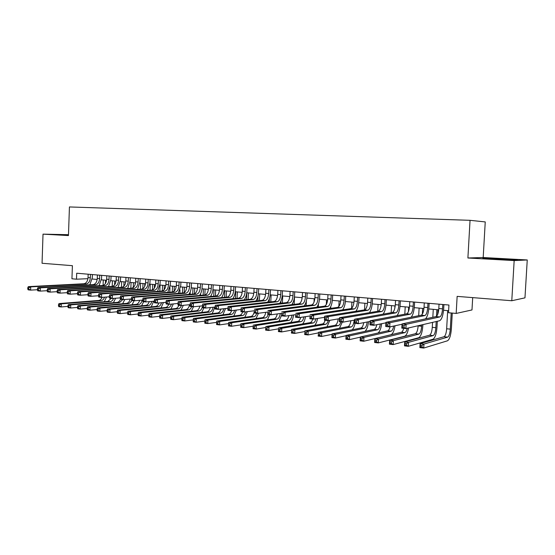 <?xml version="1.0" encoding="UTF-8"?>
<svg xmlns="http://www.w3.org/2000/svg" width="555" height="555" viewBox="0 0 555 555"><rect width="100%" height="100%" fill="white"/><g stroke="black" fill="none" stroke-linecap="round" stroke-linejoin="round"><path stroke-width="0.83" d="M483.19 257.52L467.9 257.992L514.166 260.586L527.25 259.962L483.19 257.52L485.243 221.924L470.043 220.321L69.437 206.946L68.452 235.57L43.019 234.141L42.055 263.271L72.4 265.685L71.942 278.783L76.493 279.2L87.933 278.686M527.25 259.962L524.968 297.855L511.779 300.741L457.14 296.377L456.182 313.429L471.986 309.947L472.693 297.619M68.48 234.696L43.019 234.141M514.166 260.586L511.779 300.741M456.182 313.429L448.509 312.736L448.94 305.028L76.701 273.226L76.493 279.2M467.9 257.992L470.043 220.321M92.185 279.012L97.187 279.456M101.447 279.838L106.56 280.296M110.84 280.677L116.078 281.142M120.38 281.524L125.735 281.995M130.057 282.384L135.531 282.87M139.874 283.258L145.479 283.751M149.843 284.139L155.573 284.653M159.958 285.041L165.827 285.561M170.225 285.957L176.233 286.491M180.652 286.879L186.799 287.428M191.246 287.823L197.531 288.385M201.999 288.78L208.437 289.349M212.919 289.752L219.509 290.334M224.012 290.737L230.755 291.333M235.278 291.736L242.188 292.353M246.732 292.756L253.801 293.387M258.366 293.789L265.609 294.434M270.195 294.844L277.611 295.503M282.217 295.912L289.807 296.585M294.434 297.001L302.211 297.688M306.859 298.104L314.824 298.812M319.493 299.228L327.651 299.95M332.341 300.366L340.701 301.115M345.411 301.531L353.972 302.295M358.71 302.711L367.479 303.495M372.232 303.918L381.223 304.716M386.002 305.139L395.209 305.958M400.009 306.388L409.444 307.227M414.266 307.657L423.944 308.518M428.786 308.948L438.707 309.829M443.57 310.259L448.62 310.71M504.363 258.949L482.885 258.346L513.486 260.052L517.503 259.872L504.342 259.261M68.473 234.869L56.374 234.529L68.459 235.264M487.332 258.54L487.352 258.193M439.054 304.182L438.811 308.518C438.422 313.124 437.493 315.809 436.036 316.586L402.049 323.94L406.128 324.342L405.899 328.574L439.574 320.748C441.738 319.562 443.112 315.517 443.695 308.615L443.924 304.598M442.786 304.501L442.543 308.844C442.155 313.464 441.232 316.156 439.789 316.933L406.128 324.342L404.075 325.66L402.437 325.494L402.347 327.186L403.985 327.353L404.075 325.66M403.985 327.353L405.899 328.574L401.82 328.158L402.049 323.94L402.437 325.494M401.82 328.158L402.347 327.186M447.67 310.627L446.657 328.768C446.282 333.236 445.401 335.893 444.021 336.725L420.073 343.642L423.964 344.072L423.742 348.054L447.469 340.805C449.515 339.521 450.82 335.525 451.381 328.837L452.269 313.075M451.201 312.978L450.292 329.129C449.918 333.611 449.044 336.268 447.677 337.114L423.964 344.072L422.05 345.335L420.496 345.161L420.406 346.757L421.966 346.93L422.05 345.335M421.966 346.93L423.742 348.054L419.858 347.617L420.073 343.642L420.496 345.161M419.858 347.617L420.406 346.757M510.69 259.934L489.933 258.852M486.166 258.581L514.714 259.997M68.466 235.167L62.243 234.987M59.649 234.841L68.466 235.105M424.284 302.919L424.048 307.213C423.659 311.778 422.709 314.442 421.19 315.198L385.94 322.33L389.936 322.726L389.714 326.916L402.028 324.245M427.954 303.231L427.718 307.539C427.322 312.111 426.379 314.782 424.88 315.545L389.936 322.726L387.883 324.03L386.28 323.863L386.19 325.542L387.792 325.709L387.883 324.03M425.505 318.861C427.35 316.843 428.488 312.992 428.911 307.317L429.133 303.335M387.792 325.709L389.714 326.916L385.718 326.506L385.94 322.33L386.28 323.863M385.718 326.506L386.19 325.542M409.784 301.684L409.555 305.937C409.16 310.46 408.182 313.096 406.621 313.846L370.15 320.755L374.07 321.144L373.855 325.292L385.912 322.837M413.385 301.989L413.156 306.256C412.76 310.786 411.789 313.429 410.235 314.179L374.07 321.144L372.017 322.427L370.449 322.268L370.358 323.933L371.933 324.092L372.017 322.427M411.151 317.231C412.927 315.067 414.009 311.334 414.398 306.041L414.606 302.093M371.933 324.092L373.855 325.292L369.942 324.89L370.15 320.755L370.449 322.268M369.942 324.89L370.358 323.933M395.535 300.463L395.313 304.681C394.924 309.163 393.925 311.778 392.302 312.507L354.68 319.208L358.516 319.59L358.308 323.697L370.116 321.442M399.073 300.768L398.851 304.993C398.462 309.489 397.463 312.104 395.861 312.84L358.516 319.59L356.463 320.859L354.929 320.707L354.846 322.351L356.379 322.51L356.463 320.859M397.005 315.663C398.733 313.422 399.78 309.801 400.134 304.785L400.342 300.872M356.379 322.51L358.308 323.697L354.472 323.308L354.68 319.208L354.929 320.707M354.472 323.308L354.846 322.351M381.542 299.27L381.327 303.446C380.938 307.893 379.911 310.474 378.246 311.195L339.507 317.696L343.274 318.07L343.073 322.136L354.638 320.055M385.017 299.568L384.802 303.758C384.414 308.212 383.387 310.8 381.736 311.522L343.274 318.07L341.221 319.326L339.716 319.174L339.632 320.804L341.138 320.957L341.221 319.326M383.082 314.151C384.781 311.868 385.794 308.337 386.12 303.557L386.329 299.679M341.138 320.957L343.073 322.136L339.306 321.754L339.507 317.696L339.716 319.174M339.306 321.754L339.632 320.804M432.553 322.379L432.276 327.325C431.901 331.758 430.992 334.387 429.563 335.206L404.713 341.935L408.522 342.359L408.313 346.306L432.956 339.244C435.078 337.981 436.417 334.034 436.979 327.401L437.319 321.276M437.701 314.352L437.957 309.759M436.847 309.662L436.473 316.364M436.188 321.539L435.848 327.686C435.474 332.126 434.572 334.762 433.157 335.588L408.522 342.359L406.614 343.607L405.088 343.441L404.997 345.016L406.531 345.189L406.614 343.607M433.268 309.343L432.831 317.28M406.531 345.189L408.313 346.306L404.498 345.876L404.713 341.935L405.088 343.441M404.498 345.876L404.997 345.016M418.158 325.729L418.144 325.91C417.769 330.308 416.84 332.903 415.362 333.715L389.638 340.264L393.377 340.68L393.169 344.593L418.692 337.717C420.891 336.469 422.272 332.563 422.827 325.986L422.903 324.626M423.694 310.21L423.784 308.497M422.632 308.4L422.313 314.22M421.731 324.897L421.654 326.264C421.28 330.669 420.357 333.271 418.886 334.089L393.377 340.68L391.462 341.915L389.964 341.748L389.887 343.316L391.386 343.483L391.462 341.915M419.115 308.087L418.699 315.705M391.386 343.483L393.169 344.593L389.43 344.162L389.638 340.264L389.964 341.748M389.43 344.162L389.887 343.316M408.66 307.158L408.418 311.612M405.206 306.846L404.81 314.185M407.252 328.262C406.642 330.815 405.844 332.265 404.866 332.611L378.517 339.029L378.316 342.907L404.678 336.212C406.413 335.491 407.703 332.736 408.563 327.956M403.693 328.352C403.083 330.641 402.319 331.945 401.404 332.251L374.847 338.626L378.517 339.029L376.602 340.257L375.131 340.09L375.055 341.637L376.526 341.804L376.602 340.257M376.526 341.804L378.316 342.907L374.646 342.49L374.847 338.626L375.131 340.09M374.646 342.49L375.055 341.637M394.931 305.937L394.806 308.275M391.532 305.632L391.164 312.715M393.703 326.049C393.1 329.039 392.232 330.745 391.095 331.168L363.934 337.412L363.733 341.249L390.9 334.734C392.822 333.923 394.189 330.933 395.014 325.764M390.068 326.839C389.437 329.177 388.646 330.502 387.681 330.808L360.327 337.017L363.934 337.412L362.02 338.626L360.577 338.46L360.493 340L361.936 340.159L362.02 338.626M361.936 340.159L363.733 341.249L360.133 340.846L360.327 337.017L360.577 338.46M360.133 340.846L360.493 340M367.798 298.097L367.583 302.239C367.195 306.644 366.147 309.204 364.434 309.912L324.633 316.211L328.324 316.579L328.13 320.61L339.459 318.681M371.212 298.389L370.997 302.537C370.608 306.957 369.561 309.517 367.868 310.231L328.324 316.579L326.278 317.821L324.793 317.668L324.717 319.285L326.194 319.43L326.278 317.821M369.387 312.687C371.052 310.384 372.044 306.943 372.356 302.343L372.558 298.5M326.194 319.43L328.13 320.61L324.439 320.228L324.633 316.211L324.793 317.668M324.439 320.228L324.717 319.285M378.094 304.438L377.74 311.286M380.341 323.974C379.773 327.318 378.843 329.247 377.553 329.746L349.615 335.824L349.421 339.625L360.32 337.156M376.824 324.689C376.2 327.45 375.326 329.018 374.202 329.392L346.077 335.435L349.615 335.824L347.701 337.024L346.285 336.864L346.209 338.383L347.624 338.543L347.701 337.024M347.624 338.543L349.421 339.625L345.883 339.23L346.077 335.435L346.285 336.864M377.99 333.007C379.8 331.585 381.021 328.484 381.66 323.704M345.883 339.23L346.209 338.383M354.284 296.939L354.076 301.046C353.688 305.416 352.619 307.949 350.864 308.642L310.044 314.754L313.665 315.115L313.478 319.104L324.585 317.314M357.642 297.23L357.434 301.344C357.045 305.722 355.977 308.261 354.236 308.962L313.665 315.115L311.619 316.343L310.169 316.197L310.085 317.793L311.535 317.939L311.619 316.343M355.915 311.258C357.566 308.955 358.537 305.59 358.828 301.157L359.023 297.348M311.535 317.939L313.478 319.104L309.856 318.736L310.169 316.197M309.856 318.736L310.085 317.793M364.885 303.266L364.545 309.884M367.181 322.004C366.654 325.66 365.676 327.769 364.24 328.345L335.56 334.27L335.373 338.037L346.063 335.733M363.761 322.656C363.157 325.771 362.221 327.554 360.944 327.998L332.084 333.881L335.56 334.27L333.645 335.449L332.251 335.296L332.181 336.802L333.569 336.961L333.645 335.449M333.569 336.961L335.373 338.037L331.897 337.641L332.084 333.881L332.251 335.296M365.003 331.37C366.813 329.656 367.986 326.451 368.513 321.747M331.897 337.641L332.181 336.802M341.006 295.808L340.805 299.88C340.416 304.209 339.327 306.714 337.53 307.401L295.739 313.325L299.291 313.679L299.103 317.633L309.988 315.975M344.301 296.086L344.1 300.172C343.712 304.508 342.629 307.019 340.839 307.713L299.291 313.679L297.237 314.893L295.815 314.747L295.739 316.329L297.161 316.475L297.237 314.893M342.664 309.87C344.301 307.567 345.252 304.272 345.536 299.991L345.723 296.21M297.161 316.475L299.103 317.633L295.551 317.266L295.815 314.747M295.551 317.266L295.739 316.329M351.891 302.107L351.579 308.323M354.208 320.131C353.75 324.044 352.73 326.326 351.149 326.971L321.754 332.736L321.574 336.469L332.063 334.325M350.885 320.728C350.316 324.155 349.331 326.118 347.916 326.631L318.341 332.355L321.754 332.736L319.84 333.909L318.48 333.756L318.403 335.248L319.77 335.4L319.84 333.909M319.77 335.4L321.574 336.469L318.161 336.08L318.48 333.756M352.161 329.788C353.438 328.553 354.409 326.416 355.082 323.371M318.161 336.08L318.403 335.248M327.956 294.691L327.755 298.729C327.367 303.023 326.257 305.507 324.418 306.18L281.697 311.924L285.18 312.271L284.999 316.183L295.676 314.643M331.196 294.969L330.995 299.013C330.613 303.314 329.503 305.805 327.679 306.485L285.18 312.271L283.133 313.471L281.739 313.332L281.662 314.9L283.057 315.039L283.133 313.471M329.642 308.518C331.252 306.228 332.195 302.995 332.466 298.84L332.653 295.094M283.057 315.039L284.999 316.183L281.517 315.83L281.739 313.332M281.517 315.83L281.662 314.9M343.24 309.787L343.281 308.941M339.112 300.97L338.834 306.513M340.839 321.907C340.173 324.106 339.32 325.341 338.279 325.618L308.198 331.231L308.025 334.936L318.313 332.924M338.189 318.896C337.683 322.573 336.649 324.703 335.095 325.286L304.848 330.863L308.198 331.231L306.291 332.389L304.945 332.244L304.875 333.721L306.214 333.874L306.291 332.389M306.214 333.874L308.025 334.936L304.674 334.554L304.945 332.244M339.493 328.262L342.296 322.06M304.674 334.554L304.875 333.721M315.122 293.595L314.928 297.598C314.546 301.858 313.415 304.313 311.535 304.979L267.919 310.55L271.339 310.89L271.159 314.768L281.628 313.332M318.306 293.866L318.112 297.882C317.731 302.142 316.607 304.612 314.734 305.278L271.339 310.89L269.293 312.076L267.919 311.938L267.85 313.492L269.217 313.63L269.293 312.076M316.829 307.199C318.431 304.917 319.361 301.753 319.618 297.709L319.798 293.997M269.217 313.63L271.159 314.768L267.739 314.421L267.919 311.938M267.739 314.421L267.85 313.492M302.503 292.52L302.315 296.488C301.934 300.706 300.782 303.148 298.868 303.8L254.398 309.197L257.756 309.537L257.575 313.374L267.85 312.035M305.638 292.783L305.451 296.765C305.063 300.99 303.918 303.432 302.017 304.091L257.756 309.537L255.709 310.71L254.363 310.571L254.294 312.111L255.64 312.25L255.709 310.71M304.223 305.916C305.812 303.64 306.735 300.539 306.984 296.599L307.158 292.915M255.64 312.25L257.575 313.374L254.225 313.034L254.363 310.571M254.225 313.034L254.294 312.111M290.099 291.458L289.911 295.392C289.53 299.582 288.364 301.996 286.408 302.635L241.12 307.872L244.415 308.205L244.249 312.014L254.322 310.758M293.179 291.722L292.991 295.669C292.61 299.86 291.444 302.281 289.509 302.926L244.415 308.205L242.375 309.364L241.05 309.232L240.988 310.758L242.306 310.89L242.375 309.364M291.826 304.653C293.408 302.399 294.317 299.353 294.559 295.51L294.733 291.854M242.306 310.89L244.249 312.014L240.953 311.674L240.988 310.758M241.12 307.872L241.05 309.232M277.895 290.411L277.715 294.323C277.333 298.472 276.147 300.865 274.163 301.497L228.084 306.575L231.324 306.894L231.157 310.668L241.043 309.496M280.927 290.674L280.74 294.587C280.358 298.75 279.179 301.143 277.202 301.781L231.324 306.894L229.284 308.046L227.987 307.914L227.918 309.426L229.215 309.558L229.284 308.046M279.63 303.418C281.205 301.185 282.106 298.188 282.335 294.434L282.502 290.806M229.215 309.558L231.157 310.668L227.925 310.335L227.918 309.426M228.084 306.575L227.987 307.914M265.887 289.391L265.713 293.262C265.332 297.376 264.131 299.749 262.113 300.373L215.291 305.299L218.469 305.611L218.309 309.35L227.973 308.254M268.87 289.641L268.696 293.526C268.315 297.653 267.115 300.026 265.11 300.65L218.469 305.611L216.429 306.749L215.16 306.624L215.09 308.122L216.367 308.247L216.429 306.749M267.635 302.218C269.196 299.998 270.091 297.05 270.313 293.373L270.479 289.779M216.367 308.247L218.309 309.35L215.132 309.024L215.09 308.122M215.291 305.299L215.16 306.624M254.079 288.378L253.906 292.221C253.524 296.308 252.31 298.652 250.263 299.27L202.721 304.043L205.843 304.355L205.683 308.06L215.139 307.033M257.014 288.628L256.84 292.478C256.459 296.571 255.251 298.923 253.205 299.54L205.843 304.355L203.803 305.479L202.554 305.354L202.492 306.839L203.74 306.964L203.803 305.479M255.827 301.032C257.388 298.84 258.269 295.94 258.484 292.339L258.651 288.767M203.74 306.964L205.683 308.06L202.561 307.741L202.492 306.839M202.721 304.043L202.554 305.354M242.459 287.386L242.292 291.202C241.911 295.246 240.683 297.577 238.601 298.181L190.372 302.808L193.438 303.113L193.286 306.79L202.533 305.833M245.345 287.636L245.178 291.451C244.797 295.51 243.569 297.848 241.501 298.451L193.438 303.113L191.406 304.23L190.178 304.105L190.115 305.576L191.343 305.701L191.406 304.23M244.207 299.873C245.761 297.695 246.642 294.844 246.85 291.313L247.01 287.774M191.343 305.701L193.286 306.79L190.219 306.471L190.115 305.576M190.372 302.808L190.178 304.105M231.026 286.408L230.859 290.189C230.485 294.212 229.236 296.516 227.127 297.112L178.245 301.601L181.256 301.899L181.103 305.541L190.157 304.639M233.863 286.651L233.697 290.445C233.322 294.469 232.08 296.779 229.978 297.376L181.256 301.899L179.223 303.002L178.023 302.877L177.961 304.334L179.168 304.459L179.223 303.002M232.774 298.743C234.321 296.585 235.195 293.768 235.396 290.307L235.549 286.796M179.168 304.459L181.103 305.541L178.093 305.229L177.961 304.334M178.245 301.601L178.023 302.877M219.773 285.45L219.607 289.204C219.232 293.186 217.976 295.475 215.839 296.058L166.32 300.408L169.282 300.706L169.136 304.313L177.995 303.474M222.569 285.686L222.402 289.446C222.028 293.442 220.772 295.732 218.642 296.321L169.282 300.706L167.256 301.795L166.07 301.677L166.014 303.12L167.201 303.245L167.256 301.795M221.521 297.626C223.061 295.489 223.929 292.721 224.13 289.315L224.275 285.832M167.201 303.245L169.136 304.313L166.181 304.008L166.014 303.12M166.32 300.408L166.07 301.677M208.694 284.5L208.534 288.225C208.16 292.18 206.89 294.448 204.726 295.024L154.609 299.242L157.516 299.527L157.377 303.106L166.049 302.315M211.448 284.736L211.288 288.468C210.914 292.429 209.644 294.698 207.487 295.281L157.516 299.527L155.497 300.609L154.332 300.491L154.276 301.927L155.442 302.045L155.497 300.609M210.442 296.53C211.975 294.414 212.843 291.687 213.03 288.343L213.182 284.881M155.442 302.045L157.377 303.106L154.47 302.808L154.276 301.927M154.609 299.242L154.332 300.491M197.788 283.57L197.635 287.268C197.261 291.188 195.977 293.435 193.785 294.004L143.093 298.091L145.958 298.375L145.819 301.927L154.304 301.185M200.501 283.799L200.341 287.504C199.966 291.437 198.69 293.685 196.505 294.254L145.958 298.375L143.939 299.443L142.795 299.332L142.739 300.748L143.884 300.865L143.939 299.443M199.536 295.461C201.063 293.359 201.923 290.667 202.11 287.379L202.256 283.952M143.884 300.865L145.819 301.927L142.961 301.629L142.739 300.748M143.093 298.091L142.795 299.332M187.056 282.655L186.903 286.318C186.529 290.209 185.231 292.436 183.018 292.998L131.778 296.96L134.588 297.244L134.456 300.761L142.767 300.061M189.72 282.883L189.567 286.553C189.193 290.452 187.902 292.686 185.696 293.248L134.588 297.244L132.576 298.299L131.452 298.188L131.396 299.596L132.52 299.707L132.576 298.299M188.797 294.407C190.323 292.325 191.177 289.668 191.357 286.435L191.496 283.029M132.52 299.707L134.456 300.761L131.646 300.47L131.396 299.596M131.778 296.96L131.452 298.188M330.676 308.372L330.759 306.582M326.541 299.853L326.319 304.473M328.248 320.589C327.568 322.781 326.694 324.016 325.625 324.286L294.885 329.753L294.712 333.423L304.82 331.543M325.119 320.297C324.432 322.469 323.558 323.69 322.497 323.96L291.597 329.392L294.885 329.753L292.978 330.905L291.659 330.752L291.59 332.223L292.908 332.369L292.978 330.905M292.908 332.369L294.712 333.423L291.424 333.049L291.659 330.752M327.013 326.777L329.823 320.318M291.424 333.049L291.59 332.223M318.306 307.005L318.459 303.974M314.179 298.756L314.019 302.128M316.017 318.695C315.337 321.227 314.387 322.656 313.18 322.982L281.808 328.303L281.635 331.939L291.555 330.183M312.77 319.035C312.076 321.185 311.188 322.393 310.099 322.656L278.575 327.943L281.808 328.303L279.893 329.441L278.603 329.295L278.534 330.752L279.831 330.898L279.893 329.441M279.831 330.898L281.635 331.939L278.402 331.578L278.603 329.295M314.72 325.327C316.052 323.829 317.002 321.539 317.571 318.445M278.402 331.578L278.534 330.752M306.145 305.666L306.374 300.914M304.695 305.215L304.66 305.854M302.017 297.674L301.948 299.194M303.946 316.891C303.287 319.722 302.281 321.317 300.928 321.692L268.953 326.881L268.786 330.482L278.534 328.831M300.734 317.384C300.04 319.749 299.096 321.081 297.896 321.373L265.776 326.527L268.953 326.881L267.045 328.005L265.776 327.859L265.706 329.302L266.983 329.448L267.045 328.005M266.983 329.448L268.786 330.482L265.609 330.121L265.776 327.859M302.614 323.912C304.008 322.295 304.973 319.881 305.493 316.655M265.609 330.121L265.706 329.302M294.171 304.369L294.518 297.008M292.728 303.176L292.658 304.549M292.041 315.171C291.417 318.251 290.362 320.006 288.884 320.429L256.327 325.48L256.16 329.053L265.734 327.499M288.919 315.622C288.239 318.279 287.226 319.77 285.901 320.117L253.205 325.133L256.327 325.48L254.419 326.59L253.17 326.451L253.101 327.88L254.356 328.019L254.419 326.59M254.356 328.019L256.16 329.053L253.038 328.699L253.17 326.451M290.695 322.531C292.152 320.804 293.116 318.279 293.595 314.942M253.038 328.699L253.101 327.88M282.391 303.099L282.724 295.954M280.955 301.018L280.851 303.28M280.31 313.513C279.727 316.815 278.631 318.709 277.028 319.18L243.909 324.099L243.756 327.644L253.156 326.18M277.264 313.929C276.605 316.843 275.551 318.487 274.094 318.875L240.842 323.759L243.909 324.099L242.008 325.202L240.78 325.063L240.717 326.486L241.945 326.624L242.008 325.202M241.945 326.624L243.756 327.644L240.683 327.297L240.717 326.486M278.964 321.178L281.538 315.365M240.842 323.759L240.78 325.063M270.791 301.865L271.111 294.927M269.383 298.666L269.224 302.038M268.19 314.463C267.468 316.544 266.525 317.71 265.359 317.953L231.713 322.746L231.553 326.264L240.787 324.883M265.769 312.305C265.151 315.441 264.055 317.217 262.473 317.654L228.695 322.413L231.713 322.746L229.805 323.836L228.598 323.704L228.535 325.112L229.742 325.244L229.805 323.836M229.742 325.244L231.553 326.264L228.535 325.917L228.535 325.112M267.406 319.853L269.834 314.629M228.695 322.413L228.598 323.704M259.372 300.657L259.678 293.907M258.006 295.926L257.784 300.831M256.75 313.291C256.015 315.358 255.057 316.51 253.878 316.745L219.711 321.414L219.565 324.904L228.604 323.607M254.287 311.626C253.614 314.47 252.532 316.079 251.033 316.447L216.748 321.088L219.711 321.414L217.81 322.497L216.623 322.365L216.568 323.759L217.754 323.891L217.81 322.497M217.754 323.891L219.565 324.904L216.596 324.564L216.568 323.759M256.028 318.556L258.464 313.263M216.748 321.088L216.623 322.365L207.771 323.565L204.85 323.232L204.795 322.427L205.96 322.559L206.023 321.178L204.85 321.047L204.795 322.427M248.134 299.478L248.425 292.908M246.829 292.762L246.517 299.644M245.581 311.848C244.838 314.061 243.839 315.302 242.57 315.559L207.917 320.11L207.771 323.565L205.96 322.559M242.695 311.854C241.952 313.894 240.974 315.032 239.774 315.268L204.996 319.784L207.917 320.11L206.023 321.178M244.824 317.287L247.336 311.626M204.996 319.784L204.85 321.047M237.061 298.326L237.346 291.923M235.722 291.777L235.424 298.486M234.619 310.259C233.891 312.715 232.836 314.095 231.442 314.394L196.317 318.82L196.172 322.247L204.85 321.102M231.685 310.606C230.935 312.701 229.936 313.866 228.688 314.102L193.445 318.501L196.317 318.82L194.423 319.881L193.272 319.749L193.216 321.123L194.361 321.255L194.423 319.881M194.361 321.255L196.172 322.247L193.306 321.928L193.216 321.123M233.794 316.045L236.361 310.051M193.445 318.501L193.272 319.749M226.162 297.202L226.433 290.952M224.789 290.806L224.504 297.355M221.792 297.251L221.778 297.605M223.804 308.726C223.103 311.404 221.993 312.909 220.488 313.242L184.905 317.557L184.766 320.957L193.265 319.874M220.939 309.052C220.203 311.383 219.142 312.68 217.768 312.958L182.082 317.245L184.905 317.557L183.011 318.605L181.887 318.48L181.825 319.84L182.956 319.964L183.011 318.605M182.956 319.964L184.766 320.957L181.943 320.637L181.825 319.84M222.923 314.824L225.531 308.531M182.082 317.245L181.887 318.48M215.423 296.092L215.687 289.994M214.022 289.849L213.744 296.245M211.101 295.537L211.06 296.481M213.134 307.248C212.468 310.12 211.316 311.737 209.693 312.104L173.68 316.308L173.548 319.687L181.874 318.66M210.338 307.553C209.617 310.099 208.513 311.522 207.022 311.827L170.905 316.003L173.68 316.308L171.793 317.349L170.683 317.224L170.628 318.577L171.738 318.702L171.793 317.349M171.738 318.702L173.548 319.687L170.767 319.368L170.628 318.577M212.218 313.624L214.861 307.061M170.905 316.003L170.683 317.224M204.85 295.01L205.1 289.058M203.414 288.905L203.151 295.156M200.577 293.762L200.508 295.378M202.513 306.304C201.826 309.079 200.681 310.64 199.072 310.987L162.643 315.087L162.504 318.431L170.669 317.467M199.876 306.103C199.183 308.837 198.038 310.377 196.435 310.717L159.909 314.782L162.643 315.087L160.756 316.114L159.66 315.989L159.604 317.328L160.7 317.453L160.756 316.114M160.7 317.453L162.504 318.431L159.771 318.119L159.604 317.328M201.673 312.444L203.907 307.879M159.909 314.782L159.66 315.989M176.483 281.746L176.33 285.388C175.963 289.252 174.658 291.458 172.418 292.013L120.65 295.85L123.411 296.127L123.279 299.617L131.424 298.958M179.105 281.975L178.96 285.617C178.585 289.488 177.288 291.701 175.047 292.256L123.411 296.127L121.406 297.175L120.296 297.064L120.248 298.458L121.351 298.576L121.406 297.175M178.217 293.373L180.77 285.506L180.902 282.127M121.351 298.576L123.279 299.617L120.518 299.332L120.248 298.458M120.65 295.85L120.296 297.064M166.07 280.858L165.924 284.472C165.556 288.302 164.238 290.494 161.977 291.035L109.71 294.76L112.422 295.031L112.297 298.486L120.269 297.875M168.658 281.08L168.512 284.701C168.144 288.538 166.826 290.737 164.571 291.278L112.422 295.031L110.424 296.072L109.335 295.961L109.279 297.341L110.369 297.452L110.424 296.072M167.804 292.353L170.336 284.59L170.475 281.239M110.369 297.452L112.297 298.486L109.578 298.208L109.279 297.341M109.71 294.76L109.335 295.961M155.816 279.984L155.678 283.57C155.303 287.372 153.978 289.543 151.695 290.078L98.943 293.685L101.62 293.949L101.496 297.383L109.3 296.8M158.362 280.199L158.224 283.792C157.856 287.601 156.531 289.779 154.248 290.32L101.62 293.949L99.622 294.982L98.547 294.872L98.499 296.245L99.567 296.356L99.622 294.982M157.544 291.354L160.069 283.681L160.201 280.358M99.567 296.356L101.496 297.383L98.818 297.105L98.499 296.245M98.943 293.685L98.547 294.872M145.715 279.123L145.577 282.675C145.209 286.456 143.87 288.607 141.567 289.134L88.363 292.624L90.992 292.887L90.867 296.294L98.519 295.746M148.227 279.338L148.088 282.897C147.72 286.685 146.381 288.836 144.085 289.37L90.992 292.887L88.994 293.907L87.94 293.803L87.891 295.163L88.946 295.274L88.994 293.907M147.436 290.369L149.954 282.793L150.079 279.491M88.946 295.274L90.867 296.294L88.238 296.023L87.891 295.163M88.363 292.624L87.94 293.803M194.437 293.845L194.673 288.128M192.967 287.976L192.717 294.088M190.212 291.888L190.108 294.303M191.683 306.624C190.906 308.587 189.879 309.676 188.603 309.891L151.772 313.88L151.647 317.203L159.646 316.288M189.56 304.702C188.901 307.609 187.715 309.246 186.008 309.621L149.087 313.582L151.772 313.88L149.892 314.9L148.816 314.782L148.761 316.107L149.843 316.232L149.892 314.9M149.843 316.232L151.647 317.203L148.955 316.898L148.761 316.107M191.288 311.286L193.501 306.762M149.087 313.582L148.816 314.782M184.184 292.575L184.406 287.212M182.678 287.06L182.435 293.047M180.007 289.849L179.869 293.241M181.423 305.507C180.646 307.491 179.598 308.594 178.294 308.809L141.081 312.694L140.956 315.989L148.802 315.122M178.856 305.312C178.072 307.255 177.031 308.33 175.741 308.538L138.438 312.403L141.081 312.694L139.201 313.707L138.146 313.589L138.091 314.907L139.152 315.025L139.201 313.707M139.152 315.025L140.956 315.989L138.306 315.691L138.091 314.907M181.048 310.148L183.344 305.319M138.438 312.403L138.146 313.589M174.083 291.215L174.284 286.318M172.536 286.158L172.3 292.02M169.962 287.476L169.774 292.207M171.426 304.098C170.656 306.284 169.559 307.498 168.137 307.741L130.557 311.528L130.432 314.796L138.126 313.977M168.762 304.279C167.978 306.207 166.93 307.269 165.619 307.477L127.955 311.237L130.557 311.528L128.684 312.527L127.643 312.409L127.588 313.721L128.635 313.839L128.684 312.527M128.635 313.839L130.432 314.796L127.83 314.498L127.588 313.721M170.961 309.031L173.32 303.918M127.955 311.237L127.643 312.409M164.134 289.752L164.308 285.43M162.546 285.27L162.317 290.986M160.076 285.048L159.826 291.188M161.554 302.725C160.797 305.097 159.66 306.422 158.126 306.686L120.199 310.377L120.074 313.624L127.622 312.847M158.924 302.968C158.14 305.049 157.051 306.207 155.65 306.429L117.632 310.092L120.199 310.377L118.326 311.369L117.299 311.258L117.251 312.555L118.277 312.666L118.326 311.369M118.277 312.666L120.074 313.624L117.514 313.332L117.251 312.555M161.019 307.935L163.434 302.558M117.632 310.092L117.299 311.258M135.767 278.27L135.628 281.801C135.267 285.548 133.915 287.684 131.59 288.205L77.95 291.59L80.537 291.847L80.413 295.218L87.912 294.705M138.244 278.485L138.105 282.016C137.737 285.776 136.391 287.913 134.067 288.433L80.537 291.847L78.546 292.86L77.506 292.756L77.464 294.101L78.498 294.205L78.546 292.86M137.48 289.405L139.985 281.919L140.11 278.645M78.498 294.205L80.413 295.218L77.832 294.955L77.464 294.101M77.95 291.59L77.506 292.756M154.339 288.177L154.484 284.555M152.701 284.396L152.486 289.883M150.266 284.181L150.03 290.196M151.813 301.4C151.078 303.939 149.899 305.354 148.268 305.652L110.001 309.246L109.883 312.465L117.285 311.73M149.239 301.622C148.469 303.89 147.332 305.146 145.819 305.396L107.476 308.969L110.001 309.246L108.135 310.231L107.122 310.12L107.073 311.404L108.086 311.522L108.135 310.231M108.086 311.522L109.883 312.465L107.358 312.181L107.073 311.404M151.224 306.853L153.679 301.24M107.476 308.969L107.122 310.12M125.964 277.431L125.832 280.941C125.465 284.659 124.112 286.775 121.767 287.289L67.703 290.563L70.249 290.82L70.131 294.171L77.478 293.685M128.399 277.639L128.267 281.156C127.9 284.881 126.547 287.004 124.209 287.518L70.249 290.82L68.265 291.819L67.245 291.715L67.197 293.061L68.216 293.165L68.265 291.819M127.671 288.454L130.161 281.059L130.286 277.805M68.216 293.165L70.131 294.171L67.585 293.907L67.197 293.061M67.703 290.563L67.245 291.715M144.689 286.442L144.793 283.695M142.996 283.536L142.795 288.725M140.595 283.321L140.366 289.217M142.191 300.109C141.49 302.801 140.276 304.306 138.549 304.633L99.962 308.136L99.844 311.327L107.108 310.633M139.68 300.324C138.93 302.752 137.751 304.105 136.142 304.376L97.472 307.858L99.962 308.136L98.096 309.107L97.104 308.996L97.056 310.273L98.055 310.384L98.096 309.107M98.055 310.384L99.844 311.327L97.361 311.043L97.056 310.273M141.567 305.791L143.669 301.705M97.472 307.858L97.104 308.996M116.307 276.605L116.175 280.088C115.808 283.778 114.448 285.88 112.082 286.387L57.623 289.557L60.127 289.807L60.016 293.13L67.21 292.672M118.708 276.813L118.576 280.296C118.208 284 116.848 286.102 114.49 286.609L60.127 289.807L58.143 290.799L57.144 290.702L57.096 292.027L58.102 292.131L58.143 290.799M118.007 287.518L120.49 280.206L120.608 276.973M58.102 292.131L60.016 293.13L57.512 292.874L57.096 292.027M57.623 289.557L57.144 290.702M135.184 284.396L135.247 282.842M133.436 282.682L133.249 287.504M131.063 282.474L130.841 288.253M132.208 300.532L128.968 303.627L90.076 307.04L89.959 310.203L97.083 309.544M130.238 299.055C129.516 301.636 128.302 303.079 126.595 303.377L87.628 306.762L90.076 307.04L88.217 308.004L87.232 307.893L87.191 309.163L88.169 309.274L88.217 308.004M88.169 309.274L89.959 310.203L87.51 309.926L87.191 309.163M132.048 304.744L134.13 300.727M87.628 306.762L87.232 307.893M106.789 275.793L106.657 279.248C106.296 282.911 104.923 284.999 102.543 285.499L47.702 288.565L50.165 288.815L50.054 292.11L57.109 291.68M109.155 275.995L109.023 279.456C108.662 283.133 107.288 285.214 104.916 285.721L50.165 288.815L48.188 289.8L47.203 289.696L47.161 291.014L48.146 291.118L48.188 289.8M108.482 286.595L110.951 279.366L111.069 276.161M48.146 291.118L50.054 292.11L47.591 291.861L47.161 291.014M47.702 288.565L47.203 289.696M124.008 281.843L123.841 286.234M121.67 281.635L121.455 287.31M122.787 299.561L119.526 302.635L80.336 305.958L80.225 309.1L87.211 308.476M120.49 299.242C119.679 301.143 118.576 302.197 117.188 302.385L77.929 305.687L80.336 305.958L78.484 306.915L77.52 306.804L77.471 308.067L78.435 308.171L78.484 306.915M78.435 308.171L80.225 309.1L77.818 308.83L77.471 308.067M122.662 303.717L124.806 299.492M77.929 305.687L77.52 306.804M97.403 274.996L97.278 278.423C96.917 282.065 95.536 284.125 93.136 284.625L37.934 287.594L40.362 287.837L40.251 291.104L47.168 290.695M99.74 275.19L99.616 278.631C99.248 282.273 97.874 284.347 95.474 284.84L40.362 287.837L38.392 288.808L37.421 288.711L37.379 290.022L38.35 290.119L38.392 288.808M99.095 285.693L101.551 278.541L101.669 275.356M38.35 290.119L40.251 291.104L37.83 290.855L37.379 290.022M37.934 287.594L37.421 288.711M114.712 281.017L114.566 284.895M112.408 280.816L112.2 286.38M113.595 298.389C112.783 300.366 111.659 301.455 110.216 301.656L70.749 304.896L70.638 308.011L77.499 307.421M111.201 298.375L107.913 301.414L68.369 304.633L70.749 304.896L68.896 305.84L67.946 305.736L67.904 306.984L68.855 307.088L68.896 305.84M68.855 307.088L70.638 308.011L68.265 307.748L67.904 306.984M113.407 302.704L115.613 298.229M68.369 304.633L67.946 305.736M88.162 274.205L88.037 277.611C87.676 281.219 86.289 283.272 83.874 283.758L28.326 286.637L30.712 286.873L30.608 290.119L37.386 289.731M90.458 274.399L90.333 277.812C89.972 281.434 88.585 283.487 86.178 283.973L30.712 286.873L28.749 287.837L27.792 287.74L27.75 289.044L28.707 289.141L28.749 287.837M89.841 284.798L92.29 277.729L92.407 274.565M28.707 289.141L30.608 290.119L28.222 289.87L27.75 289.044M28.326 286.637L27.792 287.74M105.547 280.206L105.422 283.48M103.272 279.998L103.077 285.409M104.548 297.154C103.75 299.291 102.578 300.47 101.045 300.692L61.3 303.849L61.196 306.943L67.925 306.381M102.127 297.334C101.308 299.228 100.184 300.262 98.769 300.449L58.962 303.585L61.3 303.849L59.454 304.785L58.518 304.681L58.476 305.923L59.413 306.027L59.454 304.785M59.413 306.027L61.196 306.943L58.858 306.679L58.476 305.923M104.278 301.705L106.546 297.008M58.962 303.585L58.518 304.681M442.543 308.844L438.811 308.518M439.789 316.933L436.036 316.586M450.292 329.129L446.657 328.768M447.677 337.114L444.021 336.725M427.718 307.539L424.048 307.213M424.88 315.545L421.19 315.198M413.156 306.256L409.555 305.937M410.235 314.179L406.621 313.846M398.851 304.993L395.313 304.681M395.861 312.84L392.302 312.507M384.802 303.758L381.327 303.446M381.736 311.522L378.246 311.195M435.848 327.686L432.276 327.325M433.157 335.588L429.563 335.206M421.654 326.264L418.144 325.91M418.886 334.089L415.362 333.715M404.866 332.611L401.404 332.251M391.095 331.168L387.681 330.808M370.997 302.537L367.583 302.239M367.868 310.231L364.434 309.912M377.553 329.746L374.202 329.392M357.434 301.344L354.076 301.046M354.236 308.962L350.864 308.642M364.24 328.345L360.944 327.998M344.1 300.172L340.805 299.88M340.839 307.713L337.53 307.401M351.149 326.971L347.916 326.631M330.995 299.013L327.755 298.729M327.679 306.485L324.418 306.18M338.279 325.618L335.095 325.286M318.112 297.882L314.928 297.598M314.734 305.278L311.535 304.979M305.451 296.765L302.315 296.488M302.017 304.091L298.868 303.8M292.991 295.669L289.911 295.392M289.509 302.926L286.408 302.635M280.74 294.587L277.715 294.323M277.202 301.781L274.163 301.497M268.696 293.526L265.713 293.262M265.11 300.65L262.113 300.373M256.84 292.478L253.906 292.221M253.205 299.54L250.263 299.27M245.178 291.451L242.292 291.202M241.501 298.451L238.601 298.181M233.697 290.445L230.859 290.189M229.978 297.376L227.127 297.112M222.402 289.446L219.607 289.204M218.642 296.321L215.839 296.058M211.288 288.468L208.534 288.225M207.487 295.281L204.726 295.024M200.341 287.504L197.635 287.268M196.505 294.254L193.785 294.004M189.567 286.553L186.903 286.318M185.696 293.248L183.018 292.998M325.625 324.286L322.497 323.96M313.18 322.982L310.099 322.656M300.928 321.692L297.896 321.373M288.884 320.429L285.901 320.117M277.028 319.18L274.094 318.875M265.359 317.953L262.473 317.654M253.878 316.745L251.033 316.447M242.57 315.559L239.774 315.268M231.442 314.394L228.688 314.102M220.488 313.242L217.768 312.958M209.693 312.104L207.022 311.827M199.072 310.987L196.435 310.717M178.96 285.617L176.33 285.388M175.047 292.256L172.418 292.013M168.512 284.701L165.924 284.472M164.571 291.278L161.977 291.035M158.224 283.792L155.678 283.57M154.248 290.32L151.695 290.078M148.088 282.897L145.577 282.675M144.085 289.37L141.567 289.134M188.603 309.891L186.008 309.621M178.294 308.809L175.741 308.538M168.137 307.741L165.619 307.477M158.126 306.686L155.65 306.429M138.105 282.016L135.628 281.801M134.067 288.433L131.59 288.205M148.268 305.652L145.819 305.396M128.267 281.156L125.832 280.941M124.209 287.518L121.767 287.289M138.549 304.633L136.142 304.376M118.576 280.296L116.175 280.088M114.49 286.609L112.082 286.387M128.968 303.627L126.595 303.377M109.023 279.456L106.657 279.248M104.916 285.721L102.543 285.499M119.526 302.635L117.188 302.385M99.616 278.631L97.278 278.423M95.474 284.84L93.136 284.625M110.216 301.656L107.913 301.414M90.333 277.812L88.037 277.611M86.178 283.973L83.874 283.758M101.045 300.692L98.769 300.449"/></g></svg>
